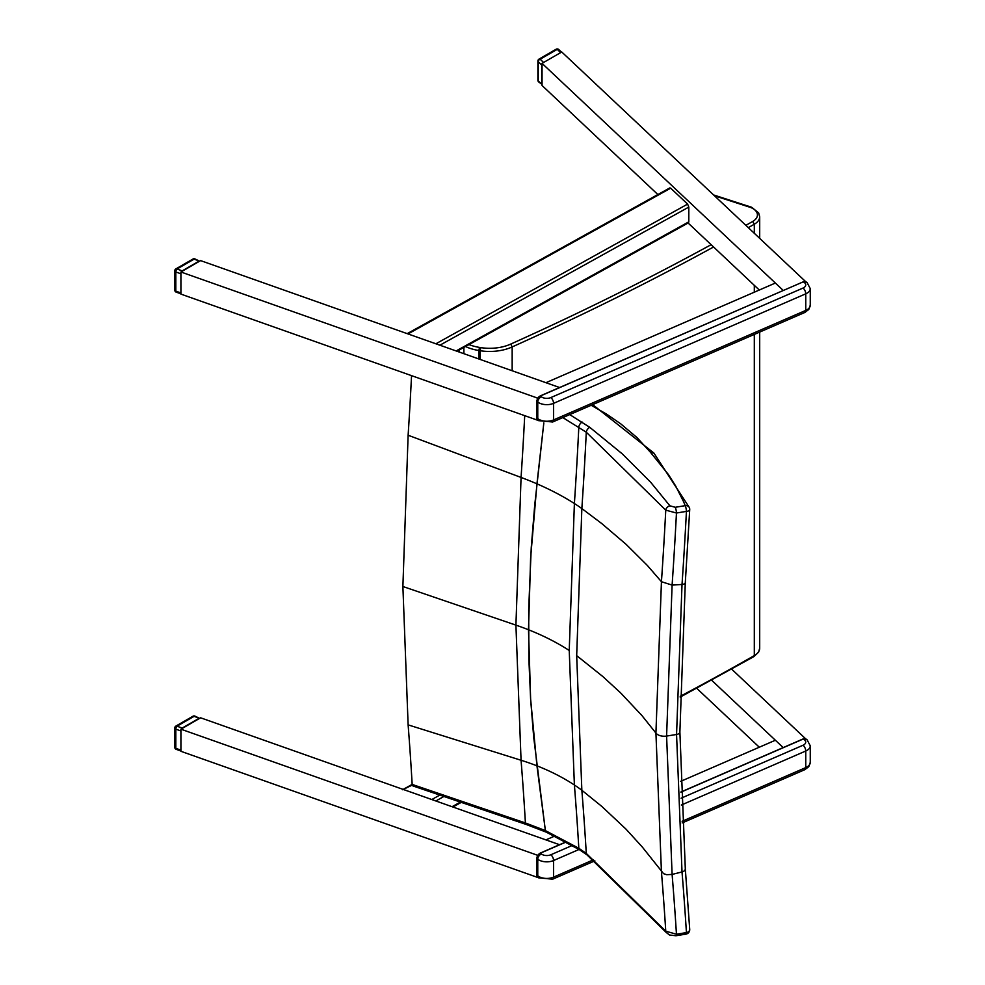 <?xml version="1.0" encoding="UTF-8"?>
<svg xmlns="http://www.w3.org/2000/svg" width="985" height="985" viewBox="0 0 985 985"><rect width="100%" height="100%" fill="white"/><g stroke="black" fill="none" stroke-linecap="round" stroke-linejoin="round"><path stroke-width="1.48" d="M524.71 415.658A3724.174 2423.026 66.7 0 1 521.065 477.442A224.531 111.514 -173.9 0 1 536.948 483.832L543.831 422.885L534.707 505.243L531.26 547.512L528.674 609.493L528.896 659.79L530.619 699.091L533.722 737.556L545.382 830.589L525.399 822.943L412.161 784.429L412.9 785.919L526.224 824.47A4.519 1.871 -71.2 0 1 526.212 824.457A4.519 1.871 -71.2 0 1 525.399 822.943A3724.174 1861.724 53.7 0 0 521.065 760.26L408.122 724.874A3596.789 1798.044 53.7 0 1 412.161 784.429M546.49 832.251L545.382 830.589L546.49 832.251M411.545 375.654A3596.789 2340.138 66.7 0 1 408.122 435.235L402.89 586.506L408.122 724.874M408.122 435.235L521.065 477.442L515.918 625.13L521.065 760.26A224.531 145.521 -6.9 0 1 536.948 765.837L545.382 830.589L578.823 848.257A4.519 2.758 123 0 0 579.709 849.87A4.519 2.758 123 0 0 579.771 849.895M562.804 417.591L586.284 432.206L665.761 510.156A4.519 3.386 -36.5 0 1 669.899 505.81L650.617 482.194L622.397 453.962L589.818 427.367L569.712 414.587M589.818 427.367A4.519 2.906 -53.5 0 0 586.284 432.206A3804.538 2475.305 66.7 0 1 581.852 508.555L601.749 523.552L625.943 544.188L647.317 565.427L661.44 581.704A3955.218 2573.337 66.7 0 0 665.761 510.156L676.461 513.013A4.519 0.997 -99.3 0 0 675.242 507.287L669.899 505.81M682.014 584.462A4.519 2.13 4 0 0 685.301 582.664A4.519 2.13 4 0 0 685.301 582.652L689.722 509.577A4.519 2.068 3 0 1 686.434 511.387A3971.594 2584 66.7 0 1 682.014 584.462L672.102 585.102L661.44 581.704L655.924 733.074L661.44 871.848A3955.218 1977.215 53.7 0 1 665.761 931.182L676.461 934.223A4.519 0.997 80.7 0 1 675.969 935.75L685.942 934.125A4.519 0.997 -99.3 0 0 685.942 934.125A4.519 0.997 -99.3 0 0 686.434 932.598L676.461 934.223A3966.435 1982.83 -126.3 0 0 672.102 874.421L666.599 736.054L672.102 585.102A3966.435 2580.638 -113.3 0 0 676.461 513.013L686.434 511.387A4.519 0.997 -99.3 0 0 685.215 505.662A4.519 3.595 -21.7 0 1 689.414 507.669M591.172 405.266L606.551 414.119L620.562 423.698L636.938 437.512L650.482 452.337L653.966 453.149M582.172 422.072A4.519 2.758 -57 0 0 578.823 427.01A3792.964 2467.77 66.7 0 1 574.39 503.52L569.231 650.482L574.39 784.996A3792.964 1896.113 53.7 0 1 578.823 848.257L586.284 853.416A3804.538 1901.887 -126.3 0 0 581.852 790.265L576.681 655.641L581.852 508.555A180.994 89.894 -173.9 0 0 574.39 503.52A224.531 111.514 -173.9 0 0 536.948 483.832L530.619 557.966L528.502 629.76L530.619 699.091L536.948 765.837A224.531 145.521 -6.9 0 1 574.39 784.996A180.994 117.313 -6.9 0 1 581.852 790.265L601.749 806.37L625.943 829.074L642.245 846.965L663.545 873.658L666.673 874.705L672.102 874.421L682.014 871.947A3971.594 1985.403 53.7 0 1 686.434 932.598A4.519 3.09 176.4 0 0 689.722 929.384A4.519 3.09 176.4 0 0 689.722 929.372A4.519 3.09 176.4 0 0 689.709 929.298M675.969 935.75A4.519 0.997 80.7 0 1 675.944 935.75L669.529 935.011L666.266 932.5A4.519 3.386 143.5 0 0 666.316 932.561M526.273 824.482A4.519 1.871 -71.2 0 1 526.224 824.47L546.429 832.226L579.709 849.858L587.134 855.005A4.519 2.906 126.5 0 1 586.284 853.416L665.761 931.182A4.519 3.386 143.5 0 0 666.266 932.5L587.134 855.005A4.519 2.906 126.5 0 0 587.183 855.042M685.301 582.726L685.301 582.714A4.519 2.13 -176 0 1 685.301 582.714A4.519 2.13 -176 0 1 682.014 584.524L676.56 734.49L682.014 871.947A4.519 3.041 -4.8 0 0 685.301 868.696A4.519 3.041 -4.8 0 0 685.301 868.684A4.519 3.041 -4.8 0 0 685.289 868.61M512.163 370.766L512.163 346.929L510.759 344.06A33.872 19.552 180 0 1 480.766 347.619L479.498 347.41A33.872 19.552 180 0 1 469.008 344.578M714.445 195.756L750.878 207.552A15.809 9.124 180 0 1 752.725 221.44A2720.299 1570.546 180 0 1 745.867 225.343M463.886 353.701L463.886 347.41M537.305 856.113L537.157 876.588M537.268 856.285L537.084 858.723L537.268 856.285A4.519 2.943 -52.5 0 1 540.334 853.195L566.35 841.904M537.305 398.925L537.157 419.401M537.268 399.097L537.084 401.535L537.268 399.097A4.519 2.943 -52.5 0 1 540.334 396.007L803.354 281.784A4.519 2.943 -52.5 0 1 806.099 281.895L803.132 281.735L804.376 282.572A6.772 3.915 180 0 1 803.046 288.051L550.849 397.571A6.772 3.915 180 0 1 541.368 396.795L540.014 396.167M680.549 781.413L775.38 740.24L783.186 747.59L711.626 680.216M759.3 747.221L696.715 688.293M731.658 669.147L805.656 738.824M539.09 855.817L180.92 729.183L200.608 717.806L559.554 844.711L545.912 839.885L554.814 836.019M180.92 729.183L180.92 751.309L538.463 877.721M402.557 789.724L412.259 785.082M439.839 795.08L431.812 799.537L403.948 789.687M759.3 290.033L688.096 223.004M657.882 194.55L542.045 85.486L542.045 63.372L561.745 51.983L805.656 281.636M538.463 420.521L180.92 294.109L180.92 271.995L200.608 260.606L559.554 387.511L545.912 382.697L775.38 283.04L783.186 290.39L542.045 63.372M539.09 398.629L180.92 271.995M407.187 333.644L669.849 187.901L670.687 188.172L687.604 204.104L688.811 207.084L439.889 345.206M456.117 350.943L688.811 221.834L688.811 207.084M688.811 221.834L688.453 222.807L456.966 351.251M192.937 716.23A2.253 1.305 60 0 1 194.07 716.341A2.253 0.96 -70.5 0 1 194.821 716.058A2.253 2.253 0 0 0 192.937 716.23L175.872 726.093A2.253 2.253 0 0 0 174.739 728.05A2.253 1.305 -0 0 0 175.823 729.159A2.253 0.96 -70.5 0 1 177.004 726.204A2.253 1.305 -120 0 0 175.872 726.093M182.225 728.05L199.302 718.188L194.07 716.341L177.004 726.204L182.225 728.05L181.24 728.986M194.821 716.058L199.302 718.188M180.92 729.553L180.92 750.939M176.253 749.351A2.253 0.96 -70.5 0 1 175.823 748.329A2.253 1.305 180 0 1 174.739 747.221A2.253 2.253 0 0 0 176.253 749.351L180.92 751.001M541.713 84.205L538.61 81.878A2.253 1.576 -46.7 0 1 538.229 80.918L538.229 61.747A2.253 1.576 -46.7 0 1 540.149 59.223A2.253 1.305 -120 0 0 539.017 59.112A2.253 2.253 0 0 0 537.896 61.07A2.253 1.305 -0 0 0 538.229 61.747L541.713 65.035L541.713 84.205L538.229 80.918A2.253 1.305 180 0 1 537.896 80.241L537.896 61.07M561.413 52.18L542.378 63.175M542.045 63.742L541.713 65.035M560.428 52.377L557.227 49.361A2.253 1.576 -46.7 0 1 558.766 49.558A2.253 2.253 0 0 0 556.094 49.25A2.253 1.305 60 0 1 557.227 49.361L540.149 59.223L543.351 62.24M192.937 259.043A2.253 1.305 60 0 1 194.07 259.153A2.253 0.96 -70.5 0 1 194.821 258.87A2.253 2.253 0 0 0 192.937 259.043L175.872 268.905A2.253 2.253 0 0 0 174.739 270.863A2.253 1.305 -0 0 0 175.823 271.971A2.253 0.96 -70.5 0 1 177.004 269.016A2.253 1.305 -120 0 0 175.872 268.905M182.225 270.863L199.302 261L194.07 259.153L177.004 269.016L182.225 270.863L181.24 271.798M194.821 258.87L199.302 261M180.92 272.365L180.92 293.739M176.253 292.163A2.253 0.96 -70.5 0 1 175.823 291.141A2.253 1.305 180 0 1 174.739 290.033A2.253 2.253 0 0 0 176.253 292.163L180.92 293.813M569.231 650.482A224.063 129.355 0 0 0 528.502 629.76A224.075 129.367 0 0 0 515.918 625.13L402.89 586.506M650.482 452.337L668.384 474.499L675.661 485.999L683.565 501.685L685.215 505.662L675.242 507.287M689.722 929.372L685.301 868.733A4.519 3.041 175.3 0 1 685.301 868.733A4.519 3.041 175.3 0 1 685.301 868.745A4.519 3.041 175.3 0 1 682.014 871.984M576.681 655.641L602.808 676.523L620.624 692.886L641.9 715.529L655.924 733.074A9.037 5.208 0 0 0 666.599 736.054L676.56 734.49A4.519 2.61 0 0 0 679.884 731.966A4.519 2.61 0 0 0 679.884 731.892M680.204 697.109L753.845 656.626L758.622 652.107L759.694 648.167A18.062 10.429 180 0 1 754.313 655.591L752.725 656.515L754.313 655.591A2722.565 1571.851 180 0 1 680.216 696.321M480.175 359.451L480.175 350.722A36.125 20.857 -0 0 0 512.163 346.929A2722.565 1571.851 -0 0 0 713.571 246.989M478.895 359.008L478.895 350.512L480.175 350.722L480.766 347.619M754.313 655.591L754.313 334.42M754.313 292.188L754.313 285.342M754.313 233.297L754.313 224.211A18.062 10.429 -0 0 0 759.694 216.786L758.647 212.908L751.678 207.281M748.304 227.633A2722.565 1571.851 -0 0 0 754.313 224.211L752.725 221.44M465.499 346.523A36.125 20.857 -0 0 0 478.895 350.512L479.498 347.41M711.133 244.686A2720.299 1570.546 180 0 1 510.759 344.06M593.475 859.794L553.57 877.13A11.291 6.513 180 0 1 537.761 875.837A4.519 2.943 127.5 0 0 538.623 877.844L537.588 877.056A4.519 2.943 -52.5 0 1 537.268 876.736M803.021 739.119L803.354 738.972A4.519 2.943 -52.5 0 1 806.099 739.082L803.132 738.922L680.881 792.014M540.014 853.355L541.368 853.983A6.772 3.915 180 0 0 550.849 854.758L572.47 845.376M680.881 792.162L803.354 738.972L804.376 739.772A6.772 3.915 180 0 1 803.046 745.239L681.091 798.207M539.595 853.601A3.977 2.598 127.5 0 0 538.352 854.586M806.099 739.082L807.134 739.87A4.519 2.943 127.5 0 0 804.376 739.772M537.084 858.723L537.761 859.24A4.519 2.943 -52.5 0 1 541.368 853.983M537.084 875.308L537.761 875.837L537.761 859.24A11.291 6.513 -0 0 0 553.57 860.533A4.519 2.216 -113.5 0 0 550.849 854.758M681.361 805.028L805.755 751.013A4.519 2.216 -113.5 0 0 803.046 745.239M594.854 860.853L552.659 879.186A4.519 2.216 66.5 0 0 553.57 877.13L553.57 860.533L579.082 849.452M682.125 821.293L805.755 767.598L805.755 751.013A11.291 6.513 -0 0 0 810.261 745.805L810.261 762.39A11.291 6.513 180 0 1 805.755 767.598A4.519 2.216 66.5 0 1 804.843 769.667L808.796 766.662L810.261 762.39M537.084 401.535L537.761 402.052A11.291 6.513 -0 0 0 553.57 403.345L805.755 293.825L805.755 310.41A4.519 2.216 66.5 0 1 804.843 312.467L808.796 309.462L810.261 305.202A11.291 6.513 180 0 1 805.755 310.41L553.57 419.93A11.291 6.513 180 0 1 537.761 418.65A4.519 2.943 127.5 0 0 538.623 420.657L537.588 419.869A4.519 2.943 -52.5 0 1 537.268 419.548M803.021 281.919L540.125 395.958L537.145 398.937M539.595 396.413A3.977 2.598 127.5 0 0 538.352 397.398M806.099 281.895L807.134 282.683A4.519 2.943 127.5 0 0 804.376 282.572M537.084 418.12L537.761 418.65L537.761 402.052A4.519 2.943 -52.5 0 1 541.368 396.795M804.843 312.467L552.659 421.999A4.519 2.216 66.5 0 0 553.57 419.93L553.57 403.345A4.519 2.216 -113.5 0 0 550.849 397.571M807.134 282.683L810.261 288.617A11.291 6.513 -0 0 1 805.755 293.825A4.519 2.216 -113.5 0 0 803.046 288.051M460.401 802.073L452.066 806.703M435.826 800.965L443.927 796.471M670.687 188.172L407.999 333.94M435.863 343.79L687.604 204.104M180.587 750.016L175.823 748.329L175.823 729.159L180.587 730.845M180.587 292.828L175.823 291.141L175.823 271.971L180.587 273.658M653.917 453.075L592.638 404.626M653.843 453.002L689.377 507.595M689.722 509.577A4.519 4.519 0 0 0 689.414 507.681M685.942 934.125A4.519 4.519 0 0 0 689.722 929.384M685.289 582.788L679.884 731.966L685.301 868.684M759.694 648.167L759.694 332.08M759.694 238.358L759.694 216.786M751.641 207.269L713.583 194.944M459.281 352.064L459.281 349.971M536.85 875.702L537.588 877.056M536.862 857.59L536.862 875.69M566.203 841.818L540.125 853.145L537.145 856.125M807.134 739.87L810.261 745.805M804.843 769.667L682.199 822.918M538.623 877.844L552.659 879.186M536.85 418.514L537.588 419.869M536.862 400.402L536.862 418.502M538.623 420.657L552.659 421.999M810.261 288.617L810.261 305.202M403.136 789.404L412.161 784.392M461.263 802.369L452.915 807.011M174.739 728.05L174.739 747.221M561.499 52.131L558.766 49.558M556.094 49.25L539.017 59.112M537.896 80.241A2.253 2.253 0 0 0 538.61 81.878M174.739 270.863L174.739 290.033"/></g></svg>
